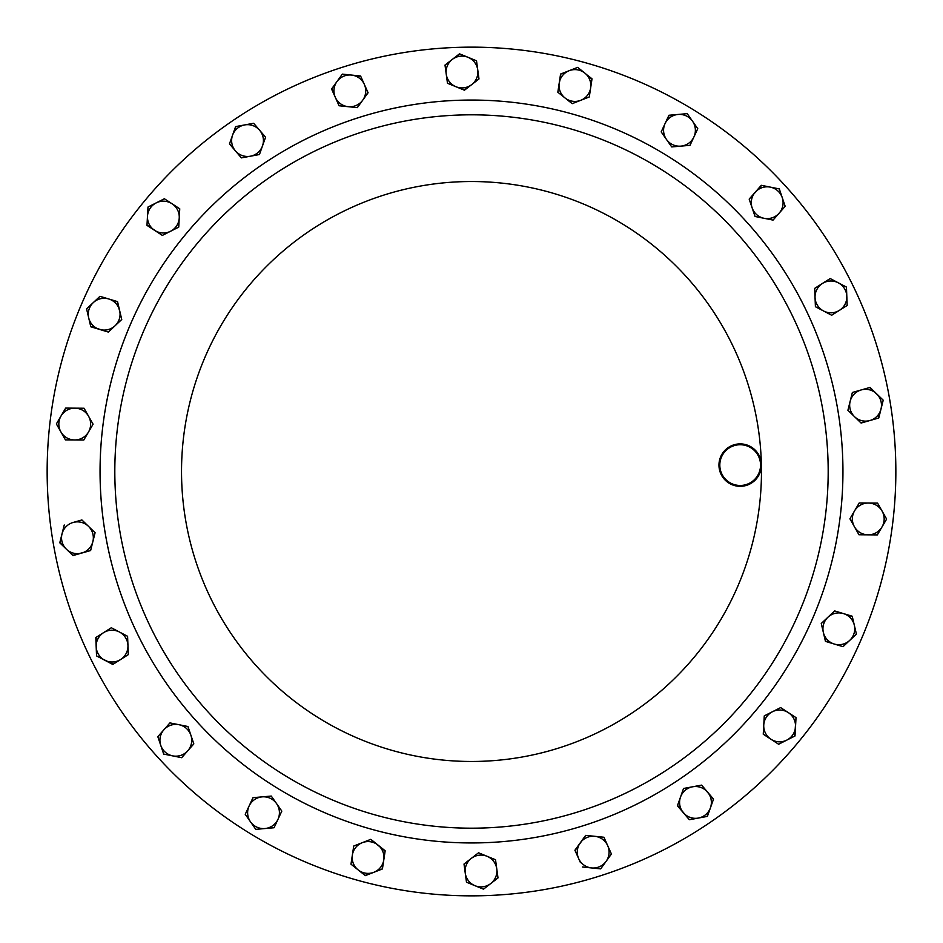 <?xml version="1.0" encoding="UTF-8"?>
<svg xmlns="http://www.w3.org/2000/svg" width="943" height="943" viewBox="0 0 943 943"><rect width="100%" height="100%" fill="white"/><g stroke="black" fill="none" stroke-linecap="round" stroke-linejoin="round"><path stroke-width="1.41" d="M461.398 47.268A424.35 424.35 0 0 1 895.732 461.398A424.35 424.35 0 0 1 481.602 895.732A424.35 424.35 0 0 1 47.268 481.602A424.35 424.35 0 0 1 461.398 47.268M463.013 114.916A356.678 356.678 0 0 1 828.084 463.013A356.678 356.678 0 0 1 479.987 828.084A356.678 356.678 0 0 1 114.916 479.987A356.678 356.678 0 0 1 463.013 114.916A356.678 356.678 0 0 1 828.084 463.013A356.678 356.678 0 0 1 479.987 828.084M739.677 443.894A21.218 21.218 0 0 1 761.39 464.604A21.218 21.218 0 0 1 740.679 486.317A21.218 21.218 0 0 1 718.967 465.606A21.218 21.218 0 0 1 739.677 443.894M740.668 485.468A20.369 20.369 0 0 0 760.541 464.616A20.369 20.369 0 0 0 739.689 444.742A20.369 20.369 0 0 0 719.815 465.594A20.369 20.369 0 0 0 740.668 485.468M378.06 869.859A15.901 15.901 0 0 1 358.151 869.906L365.33 875.634L382.422 868.939L383.801 859.863A15.901 15.901 0 0 1 373.876 872.287M448.927 62.957A15.901 15.901 0 0 1 468.011 57.299L459.512 53.822L452.251 59.444L445.002 65.067L446.239 74.167A15.901 15.901 0 0 1 452.251 59.444L459.854 53.963M63.9 435.701A15.901 15.901 0 0 1 61.024 416.004L56.368 423.926L65.432 439.886L74.615 439.957A15.901 15.901 0 0 1 60.906 431.906L65.432 439.886M823.545 310.978A15.901 15.901 0 0 1 815.047 297.54L815.412 306.711L831.667 315.245L839.423 310.341A15.901 15.901 0 0 1 823.545 310.978A15.901 15.901 0 0 0 828.119 312.546M711.364 802.988A15.901 15.901 0 0 1 698.374 818.064L707.391 816.39L713.533 799.086L707.568 792.108A15.901 15.901 0 0 1 710.456 807.738M872.676 391.015A15.901 15.901 0 0 1 880.986 409.097L883.214 400.197L876.625 393.809L870.024 387.432L861.195 389.942A15.901 15.901 0 0 1 876.625 393.809M88.442 432.118A15.901 15.901 0 0 1 74.615 439.957L83.786 440.027L88.442 432.118L93.086 424.197L88.559 416.217A15.901 15.901 0 0 1 88.442 432.118L93.086 424.197L84.033 408.236L74.851 408.166A15.901 15.901 0 0 1 88.559 416.217M84.21 408.543L74.851 408.166A15.901 15.901 0 0 0 61.024 416.004L65.668 408.095L74.851 408.166L65.668 408.095L56.368 423.926M788.336 712.613A15.901 15.901 0 0 1 786.816 740.102L795.008 735.964L796.022 717.635L780.651 707.592L772.458 711.729A15.901 15.901 0 0 1 788.336 712.613L796.022 717.635L794.678 736.129M763.759 725.049A15.901 15.901 0 0 1 772.458 711.729L764.266 715.878L763.252 734.208L770.938 739.229A15.901 15.901 0 0 1 763.759 725.049L764.266 715.878L780.651 707.592M778.317 744.051L770.938 739.229A15.901 15.901 0 0 0 786.816 740.102L778.623 744.251L786.816 740.102M120.563 659.546A15.901 15.901 0 0 1 96.186 646.733L96.551 655.915L112.806 664.45L128.319 654.631L127.953 645.46A15.901 15.901 0 0 1 120.563 659.546L128.319 654.631L128.118 649.68M119.455 632.022A15.901 15.901 0 0 1 127.953 645.46L127.588 636.289L111.333 627.755L103.577 632.659A15.901 15.901 0 0 1 119.455 632.022L127.588 636.289L127.776 641.063M113.113 664.249L96.551 655.915L95.809 637.562L103.577 632.659A15.901 15.901 0 0 0 96.186 646.733L96.127 637.374M455.976 86.732A15.901 15.901 0 0 1 446.239 74.167L447.477 83.255L464.463 90.21L471.724 84.587A15.901 15.901 0 0 1 455.976 86.732M476.51 60.776L477.747 69.876A15.901 15.901 0 0 1 471.724 84.587L478.985 78.964L477.747 69.876A15.901 15.901 0 0 0 468.011 57.299L476.51 60.776L468.011 57.299M378.002 845.058A15.901 15.901 0 0 1 383.801 859.863L385.168 850.786L378.002 845.058L370.823 839.329L362.277 842.677A15.901 15.901 0 0 1 378.002 845.058M352.352 855.101L350.985 864.177L352.352 855.101A15.901 15.901 0 0 1 362.277 842.677L353.731 846.024L352.352 855.101A15.901 15.901 0 0 0 358.151 869.906L350.985 864.177L358.151 869.906M607.681 845.623A15.901 15.901 0 0 1 591.544 867.937L600.667 868.88L611.429 854.004L603.933 837.243L594.797 836.311A15.901 15.901 0 0 1 607.681 845.623M580.287 842.806A15.901 15.901 0 0 1 594.797 836.311L585.674 835.368L580.287 842.806L574.912 850.244L578.66 858.613A15.901 15.901 0 0 1 580.287 842.806M580.464 862.645L578.66 858.613A15.901 15.901 0 0 0 591.544 867.937L582.409 866.994L591.544 867.937M665.063 123.58A15.901 15.901 0 0 1 692.492 121.164L687.223 113.655L668.941 115.258L661.184 131.902L666.453 139.423A15.901 15.901 0 0 1 665.063 123.58L661.184 131.902L671.722 146.931L680.87 146.13A15.901 15.901 0 0 1 666.453 139.423L671.722 146.931L690.017 145.328L693.895 137.006A15.901 15.901 0 0 1 680.87 146.13L690.017 145.328L692.032 141.002M693.895 137.006A15.901 15.901 0 0 0 692.492 121.164L697.761 128.684L693.895 137.006L697.761 128.684L687.223 113.655L678.088 114.457M187.751 750.793A15.901 15.901 0 0 1 160.758 745.383L163.693 754.082L181.693 757.689L193.822 743.897L190.887 735.21A15.901 15.901 0 0 1 187.751 750.793M178.946 724.707A15.901 15.901 0 0 1 190.887 735.21L187.94 726.511L169.94 722.904L163.882 729.788A15.901 15.901 0 0 1 178.946 724.707M158.059 736.412L163.882 729.788A15.901 15.901 0 0 0 160.758 745.383L157.823 736.683L160.758 745.383M235.432 150.892A15.901 15.901 0 0 1 244.626 124.936L235.609 126.61L229.467 143.914L241.384 157.882L250.414 156.208A15.901 15.901 0 0 1 235.432 150.892M262.508 145.882A15.901 15.901 0 0 1 250.414 156.208L259.443 154.534L265.572 137.23L259.62 130.252A15.901 15.901 0 0 1 262.508 145.882L259.443 154.534L241.384 157.882L229.467 143.914M263.981 141.733L265.572 137.23L253.655 123.274L259.62 130.252A15.901 15.901 0 0 0 244.626 124.936L253.655 123.274L244.626 124.936M843.431 613.575A15.901 15.901 0 0 1 849.714 640.391L856.409 634.109L852.213 616.227L834.638 610.923L827.954 617.217A15.901 15.901 0 0 1 843.431 613.575L852.295 616.592M823.357 632.435A15.901 15.901 0 0 1 827.954 617.217L821.259 623.5L825.455 641.37L834.237 644.022A15.901 15.901 0 0 1 823.357 632.435M834.237 644.022A15.901 15.901 0 0 0 849.714 640.391L843.03 646.674L834.237 644.022L843.03 646.674L856.409 634.109L854.311 625.174M81.805 553.058A15.901 15.901 0 0 1 62.014 533.903L59.786 542.803L72.976 555.568L90.622 550.535L92.862 541.624A15.901 15.901 0 0 1 81.805 553.058M88.489 526.335A15.901 15.901 0 0 1 92.862 541.624L95.09 532.724L81.9 519.958L73.071 522.481A15.901 15.901 0 0 1 88.489 526.335L95.09 532.724L93.935 537.357M85.33 523.271L81.9 519.958L73.071 522.481A15.901 15.901 0 0 0 62.014 533.903L64.242 524.992L62.014 533.903M850.138 401.376A15.901 15.901 0 0 1 861.195 389.942L852.378 392.465L847.91 410.276L854.511 416.665A15.901 15.901 0 0 1 850.138 401.376M869.67 387.526L883.214 400.197L878.758 418.008L869.929 420.519A15.901 15.901 0 0 1 854.511 416.665L861.1 423.042L869.929 420.519A15.901 15.901 0 0 0 880.986 409.097L878.404 418.103M99.569 329.425A15.901 15.901 0 0 1 93.286 302.609L86.591 308.891L90.787 326.773L108.362 332.077L115.046 325.783A15.901 15.901 0 0 1 99.569 329.425M119.643 310.565A15.901 15.901 0 0 1 115.046 325.783L121.741 319.5L117.545 301.63L108.763 298.978A15.901 15.901 0 0 1 119.643 310.565M88.689 317.826L86.591 308.891L99.97 296.326L108.763 298.978A15.901 15.901 0 0 0 93.286 302.609L99.97 296.326L104.543 297.705M692.586 786.792A15.901 15.901 0 0 1 707.568 792.108L701.616 785.118L683.557 788.466L680.492 797.118A15.901 15.901 0 0 1 692.586 786.792L683.557 788.466L677.428 805.77L683.38 812.748A15.901 15.901 0 0 1 680.492 797.118M689.345 819.726L683.38 812.748A15.901 15.901 0 0 0 698.374 818.064L689.345 819.726L677.545 805.416M755.249 192.207A15.901 15.901 0 0 1 782.242 197.617L779.307 188.918L761.307 185.311L749.178 199.103L752.113 207.79A15.901 15.901 0 0 1 755.249 192.207M764.054 218.293A15.901 15.901 0 0 1 752.113 207.79L755.06 216.489L773.06 220.096L779.118 213.212A15.901 15.901 0 0 1 764.054 218.293L755.06 216.489L749.178 199.103L761.661 185.382M779.118 213.212L785.177 206.317L779.118 213.212A15.901 15.901 0 0 0 782.242 197.617L785.177 206.317L782.242 197.617M277.937 819.42A15.901 15.901 0 0 1 250.508 821.836L255.777 829.345L274.059 827.742L281.816 811.098L276.547 803.577A15.901 15.901 0 0 1 277.937 819.42L281.816 811.098L281.391 810.497M262.13 796.87A15.901 15.901 0 0 1 276.547 803.577L271.278 796.069L252.983 797.672L249.105 805.994A15.901 15.901 0 0 1 262.13 796.87M249.105 805.994A15.901 15.901 0 0 0 250.508 821.836L245.239 814.316L249.105 805.994L245.239 814.316L245.651 814.917M335.319 97.377A15.901 15.901 0 0 1 351.456 75.063L342.333 74.12L331.571 88.996L339.067 105.757L348.203 106.689A15.901 15.901 0 0 1 335.319 97.377L331.783 88.701M362.713 100.194A15.901 15.901 0 0 1 348.203 106.689L357.326 107.632L362.713 100.194L368.088 92.756L364.34 84.387A15.901 15.901 0 0 1 362.713 100.194L367.935 92.426M342.333 74.12L360.591 76.006L364.34 84.387A15.901 15.901 0 0 0 351.456 75.063L360.733 76.336M559.199 83.137A15.901 15.901 0 0 1 584.849 73.094L577.67 67.366L560.578 74.061L557.832 92.214L564.998 97.942A15.901 15.901 0 0 1 559.199 83.137M580.723 100.323A15.901 15.901 0 0 1 564.998 97.942L572.177 103.671L589.269 96.976L590.648 87.899A15.901 15.901 0 0 1 580.723 100.323L589.269 96.976L589.988 92.261M588.149 75.735L592.015 78.823L590.648 87.899A15.901 15.901 0 0 0 584.849 73.094L591.968 79.188M496.761 868.833A15.901 15.901 0 0 1 474.989 885.701L483.488 889.178L497.998 877.933L495.523 859.745L487.024 856.268A15.901 15.901 0 0 1 496.761 868.833L497.998 877.933L490.749 883.556M471.276 858.413A15.901 15.901 0 0 1 487.024 856.268L478.537 852.79L464.015 864.036L465.253 873.124A15.901 15.901 0 0 1 471.276 858.413L464.015 864.036L465.253 873.124A15.901 15.901 0 0 0 474.989 885.701L466.49 882.224L465.253 873.124M819.797 309.009L815.412 306.711L814.681 288.369L822.437 283.454A15.901 15.901 0 0 1 846.814 296.267L846.449 287.085L830.194 278.55L814.681 288.369L815.047 297.54A15.901 15.901 0 0 1 822.437 283.454L830.194 278.55L846.449 287.085L846.814 296.267A15.901 15.901 0 0 1 839.423 310.341L847.191 305.438L846.814 296.267M154.664 230.387A15.901 15.901 0 0 1 156.184 202.898L147.992 207.036L146.978 225.365L162.349 235.408L170.542 231.271A15.901 15.901 0 0 1 154.664 230.387M163.728 199.079L156.184 202.898A15.901 15.901 0 0 1 172.062 203.771L164.377 198.749L179.748 208.792L179.241 217.951A15.901 15.901 0 0 1 170.542 231.271L178.734 227.122L179.748 208.792L172.062 203.771A15.901 15.901 0 0 1 179.241 217.951L178.734 227.122L170.542 231.271M868.385 503.043A15.901 15.901 0 0 1 881.976 526.996L886.632 519.074L877.568 503.114L859.214 502.973L854.558 510.882A15.901 15.901 0 0 1 868.385 503.043M854.441 526.783A15.901 15.901 0 0 1 854.558 510.882L849.914 518.803L858.967 534.764L868.149 534.834A15.901 15.901 0 0 1 854.441 526.783L850.103 518.485M868.149 534.834A15.901 15.901 0 0 0 881.976 526.996L877.332 534.905L868.149 534.834M770.938 739.229L763.252 734.208L763.524 729.446M103.577 632.659L111.333 627.755L115.553 629.971M471.724 84.587L464.133 90.068M452.062 85.129L447.477 83.255L446.829 78.528M477.747 69.876L478.69 79.188M446.239 74.167L445.285 64.843M353.731 846.024L370.823 839.329L385.121 851.152M369.939 873.819L365.047 875.399M383.801 859.863L382.08 869.069M575.065 850.574L585.674 835.368L594.797 836.311M603.202 837.172L604.086 837.584M601.104 868.291L600.314 868.845M611.288 853.674L611.217 854.299M666.925 119.584L669.306 115.223M169.94 722.904L187.94 726.511L189.472 731.025M192.231 739.206L193.822 743.897L181.693 757.689L172.687 755.885M163.882 729.788L169.705 723.175M233.947 131.277L235.962 126.539M822.39 628.321L821.259 623.5L834.638 610.923M830.017 642.749L825.373 641.016M91.836 545.726L90.622 550.535M66.375 549.191L59.869 542.449M90.28 550.629L72.717 555.321M854.511 416.665L847.91 410.276L852.378 392.465L861.195 389.942M869.929 420.519L860.841 422.794M117.203 301.524L121.741 319.5L115.046 325.783M111.969 328.683L108.362 332.077L90.705 326.408M696.736 786.026L701.616 785.118M709.053 811.723L707.038 816.461M701.851 785.401L713.403 799.428M774.451 187.952L779.307 188.918M250.968 801.998L252.983 797.672L271.278 796.069L276.547 803.577M260.704 828.921L255.777 829.345L250.508 821.836M357.762 107.042L357.326 107.632L339.067 105.757L337.123 101.396M572.177 103.671L564.998 97.942M561.698 95.302L557.832 92.214L560.92 73.931M577.67 67.366L584.849 73.094M477.96 853.238L478.537 852.79L487.024 856.268M484.065 888.73L483.488 889.178L474.989 885.701M471.076 884.098L466.49 882.224M847.156 304.707L847.191 305.438L839.423 310.341M163.009 235.078L162.349 235.408L147.002 225.012M147.721 211.986L147.992 207.036L152.247 204.89M854.558 510.882L859.214 502.973M882.094 511.094L886.632 519.074L881.976 526.996M879.843 530.638L877.332 534.905M877.568 503.114L879.925 507.263M462.659 100.158A371.448 371.448 0 0 1 842.842 462.659A371.448 371.448 0 0 1 480.341 842.842A371.448 371.448 0 0 1 100.158 480.341A371.448 371.448 0 0 1 462.659 100.158A371.448 371.448 0 0 0 375.361 830.288A371.448 371.448 0 0 0 830.288 567.639A371.448 371.448 0 0 0 567.639 112.712M761.39 464.604A289.972 289.972 0 0 1 478.396 761.39A289.972 289.972 0 0 1 181.61 478.396A289.972 289.972 0 0 1 464.604 181.61A289.972 289.972 0 0 1 761.39 464.604"/></g></svg>
